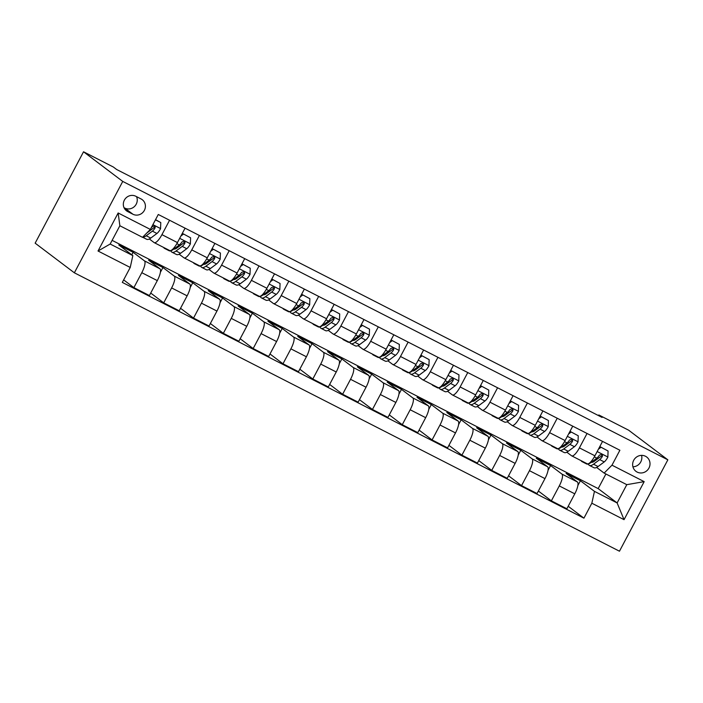 <?xml version="1.0" encoding="UTF-8"?>
<svg xmlns="http://www.w3.org/2000/svg" width="703" height="703" viewBox="0 0 703 703"><rect width="100%" height="100%" fill="white"/><g stroke="black" fill="none" stroke-linecap="round" stroke-linejoin="round"><path stroke-width="1.05" d="M645.495 456.265A8.954 8.559 127.1 0 0 635.916 471.309A8.954 8.559 127.1 0 0 648.57 468.716A8.954 8.559 127.1 0 0 645.495 456.265M74.36 272.808L619.466 551.214L667.85 459.832L122.744 181.427L74.36 272.808L35.15 243.168L83.534 151.786L122.744 181.427M83.534 151.786L113.35 167.015L116.619 169.485L602.093 417.433L598.824 414.963L598.49 415.596M127.691 211.568L132.937 214.248A8.673 8.295 127.1 0 0 142.226 199.678A8.673 8.295 127.1 0 0 141.048 198.94L135.802 196.26A8.673 8.295 127.1 0 0 126.514 210.83A8.673 8.295 127.1 0 0 127.691 211.568L125.486 209.898M130.231 267.456L98.025 251.006L118.157 212.974L150.363 229.424L142.524 237.324L119.862 225.751L110.178 244.029L132.841 255.602L130.231 267.456L122.313 282.395L583.929 518.164L568.2 506.265M112.12 240.364L598.174 488.611L617.12 502.935L626.795 484.666L604.132 473.093L611.979 465.184L619.888 450.245L158.28 214.485L150.363 229.424M611.979 465.184L644.185 481.634L624.044 519.666L591.838 503.216L583.929 518.164M598.824 414.963L628.64 430.192L667.85 459.832M604.132 473.093L596.636 467.425M587.049 433.47L579.413 447.881A11.195 3.234 117.1 0 1 571.715 455.869A11.195 3.234 117.1 0 1 571.574 455.781L566.82 452.187M557.224 418.241L549.597 432.653A11.195 3.234 117.1 0 1 541.89 440.64A11.195 3.234 117.1 0 1 541.749 440.553L536.995 436.958M527.408 403.012L519.772 417.424A11.195 3.234 117.1 0 1 512.074 425.412A11.195 3.234 117.1 0 1 511.933 425.324L507.179 421.73M497.583 387.775L489.956 402.186A11.195 3.234 117.1 0 1 482.249 410.183A11.195 3.234 117.1 0 1 482.109 410.095L477.355 406.501M467.767 372.546L460.131 386.958A11.195 3.234 117.1 0 1 452.433 394.954A11.195 3.234 117.1 0 1 452.293 394.866L447.539 391.272M437.943 357.317L430.315 371.729A11.195 3.234 117.1 0 1 422.608 379.717A11.195 3.234 117.1 0 1 422.468 379.629L417.723 376.043M408.127 342.089L400.49 356.5A11.195 3.234 117.1 0 1 392.792 364.488A11.195 3.234 117.1 0 1 392.652 364.4L387.898 360.806M378.302 326.86L370.674 341.271A11.195 3.234 117.1 0 1 362.968 349.259A11.195 3.234 117.1 0 1 362.827 349.171L358.082 345.577M348.486 311.631L340.858 326.043A11.195 3.234 117.1 0 1 333.152 334.03A11.195 3.234 117.1 0 1 333.011 333.943L328.257 330.348M318.661 296.394L311.034 310.805A11.195 3.234 117.1 0 1 303.327 318.802A11.195 3.234 117.1 0 1 303.186 318.714L298.441 315.12M288.845 281.165L281.218 295.576A11.195 3.234 117.1 0 1 273.511 303.573A11.195 3.234 117.1 0 1 273.37 303.485L268.616 299.891M259.029 265.936L251.393 280.348A11.195 3.234 117.1 0 1 243.686 288.335A11.195 3.234 117.1 0 1 243.554 288.248L238.8 284.662M229.204 250.707L221.577 265.119A11.195 3.234 117.1 0 1 213.87 273.107A11.195 3.234 117.1 0 1 213.73 273.019L208.976 269.425M199.388 235.479L191.752 249.89A11.195 3.234 117.1 0 1 184.054 257.878A11.195 3.234 117.1 0 1 183.914 257.79L179.16 254.196M169.564 220.25L161.936 234.661A11.195 3.234 117.1 0 1 154.229 242.649A11.195 3.234 117.1 0 1 154.089 242.561L149.335 238.967M598.174 488.611L605.907 473.998M131.777 254.794L133.113 252.289L118.798 244.978L132.841 255.602M133.113 252.289L144.414 260.839A11.195 3.234 117.1 0 1 141.795 272.694L133.886 287.632L123.64 279.891M160.372 272.342L162.929 267.518L148.614 260.207L159.924 268.757A11.195 3.234 117.1 0 1 157.305 280.611L149.396 295.55L133.886 287.632M162.929 267.518L174.23 276.068A11.195 3.234 117.1 0 1 171.62 287.922L163.702 302.861L150.723 293.046M190.197 287.571L192.745 282.747L178.439 275.444L189.74 283.986A11.195 3.234 117.1 0 1 187.121 295.84L179.212 310.788L163.702 302.861M192.745 282.747L204.055 291.297A11.195 3.234 117.1 0 1 201.436 303.151L193.527 318.09L180.539 308.274M220.013 302.8L222.57 297.984L208.255 290.673L219.556 299.214A11.195 3.234 117.1 0 1 216.946 311.069L209.028 326.016L193.527 318.09M222.57 297.984L233.871 306.526A11.195 3.234 117.1 0 1 231.261 318.38L223.343 333.327L210.364 323.503M249.837 318.037L252.386 313.213L238.071 305.902L249.38 314.443A11.195 3.234 117.1 0 1 246.762 326.306L238.853 341.245L223.343 333.327M252.386 313.213L263.695 321.754A11.195 3.234 117.1 0 1 261.077 333.609L253.168 348.556L240.18 338.741M279.653 333.266L282.211 328.442L267.896 321.13L279.196 329.681A11.195 3.234 117.1 0 1 276.587 341.535L268.669 356.474L253.168 348.556M282.211 328.442L293.511 336.992A11.195 3.234 117.1 0 1 290.893 348.846L282.984 363.785L269.996 353.969M309.478 348.495L312.027 343.67L297.712 336.359L309.021 344.909A11.195 3.234 117.1 0 1 306.403 356.764L298.494 371.702L282.984 363.785M312.027 343.67L323.336 352.221A11.195 3.234 117.1 0 1 320.717 364.075L312.809 379.014L299.821 369.198M339.294 363.723L341.851 358.899L327.536 351.588L338.837 360.138A11.195 3.234 117.1 0 1 336.227 371.992L328.31 386.931L312.809 379.014M341.851 358.899L353.152 367.449A11.195 3.234 117.1 0 1 350.533 379.304L342.625 394.242L329.637 384.427M369.119 378.952L371.667 374.128L357.352 366.817L368.662 375.367A11.195 3.234 117.1 0 1 366.043 387.221L358.135 402.16L342.625 394.242M371.667 374.128L382.977 382.678A11.195 3.234 117.1 0 1 380.358 394.532L372.449 409.471L359.461 399.656M398.935 394.181L401.492 389.365L387.177 382.054L398.478 390.596A11.195 3.234 117.1 0 1 395.859 402.45L387.951 417.397L372.449 409.471M401.492 389.365L412.793 397.907A11.195 3.234 117.1 0 1 410.174 409.761L402.265 424.709L389.277 414.884M428.76 409.418L431.308 404.594L416.993 397.283L428.303 405.824A11.195 3.234 117.1 0 1 425.684 417.679L417.775 432.626L402.265 424.709M431.308 404.594L442.618 413.136A11.195 3.234 117.1 0 1 439.999 424.99L432.09 439.937L419.102 430.113M458.576 424.647L461.133 419.823L446.818 412.512L458.119 421.062A11.195 3.234 117.1 0 1 455.5 432.916L447.591 447.855L432.09 439.937M461.133 419.823L472.434 428.364A11.195 3.234 117.1 0 1 469.815 440.227L461.906 455.166L448.918 445.351M488.392 439.876L490.949 435.052L476.634 427.74L487.944 436.291A11.195 3.234 117.1 0 1 485.325 448.145L477.416 463.084L461.906 455.166M490.949 435.052L502.25 443.602A11.195 3.234 117.1 0 1 499.64 455.456L491.722 470.395L478.743 460.579M518.216 455.105L520.774 450.28L506.459 442.969L517.76 451.519A11.195 3.234 117.1 0 1 515.141 463.374L507.232 478.312L491.722 470.395M520.774 450.28L532.074 458.831A11.195 3.234 117.1 0 1 529.456 470.685L521.547 485.624L508.559 475.808M548.032 470.333L550.59 465.509L536.275 458.198L547.584 466.748A11.195 3.234 117.1 0 1 544.966 478.602L537.048 493.541L521.547 485.624M550.59 465.509L561.89 474.059A11.195 3.234 117.1 0 1 559.28 485.914L551.363 500.852L538.384 491.037M577.857 485.562L580.406 480.747L566.1 473.435L577.4 481.977A11.195 3.234 117.1 0 1 574.782 493.831L566.873 508.779L551.363 500.852M580.406 480.747L594.457 491.362L617.12 502.935L624.044 519.666M185.074 228.167L177.437 242.579A11.195 3.234 117.1 0 1 169.739 250.567L154.229 242.649M214.89 243.396L207.262 257.808A11.195 3.234 117.1 0 1 199.555 265.796L184.054 257.878M244.714 258.625L237.078 273.036A11.195 3.234 117.1 0 1 229.38 281.033L213.87 273.107M274.53 273.854L266.903 288.265A11.195 3.234 117.1 0 1 259.196 296.262L243.686 288.335M304.355 289.091L296.719 303.503A11.195 3.234 117.1 0 1 289.021 311.491L273.511 303.573M334.171 304.32L326.544 318.731A11.195 3.234 117.1 0 1 318.837 326.719L303.327 318.802M363.996 319.549L356.359 333.96A11.195 3.234 117.1 0 1 348.653 341.948L333.152 334.03M393.812 334.777L386.184 349.189A11.195 3.234 117.1 0 1 378.478 357.177L362.968 349.259M423.628 350.006L416 364.418A11.195 3.234 117.1 0 1 408.294 372.414L392.792 364.488M453.453 365.235L445.825 379.646A11.195 3.234 117.1 0 1 438.118 387.643L422.608 379.717M483.269 380.464L475.641 394.884A11.195 3.234 117.1 0 1 467.934 402.872L452.433 394.954M513.093 395.701L505.457 410.113A11.195 3.234 117.1 0 1 497.759 418.1L482.249 410.183M542.909 410.93L535.282 425.341A11.195 3.234 117.1 0 1 527.575 433.329L512.074 425.412M572.734 426.159L565.098 440.57A11.195 3.234 117.1 0 1 557.4 448.558L541.89 440.64M591.838 503.216L594.457 491.362M602.55 441.387L594.923 455.799A11.195 3.234 117.1 0 1 587.216 463.787L571.715 455.869M119.862 225.751L118.157 212.974M110.178 244.029L98.025 251.006M644.185 481.634L626.795 484.666M124.036 207.693L124.774 208.07A8.673 8.295 127.1 0 0 136.54 196.638M632.902 466.801A8.954 8.559 127.1 0 0 641.558 455.351M155.442 219.837L160.776 222.552L160.548 228.712A7.417 2.144 117.1 0 1 156.936 233.475L150.758 238.071A21.406 6.178 117.1 0 1 146.646 239.266L142.63 237.219M160.776 222.552L155.53 219.67M142.709 237.139A21.406 6.178 -62.9 0 0 146.224 235.76L152.402 231.155A7.417 2.144 -62.9 0 0 154.95 228.194L155.187 227.148L154.229 225.971L152.094 226.726A7.417 2.144 117.1 0 1 150.996 228.238M154.95 228.194L154.01 227.482A3.779 1.09 117.1 0 1 153.359 228.124L147.182 232.719A17.768 5.132 117.1 0 1 146.865 232.948M165.838 248.581A21.406 6.178 117.1 0 1 164.537 248.405A21.406 6.178 117.1 0 1 163.632 247.447M190.592 237.79L182.587 233.493L190.592 237.79L190.364 243.941A7.417 2.144 117.1 0 1 186.752 248.704L180.574 253.3A21.406 6.178 117.1 0 1 176.462 254.495L171.927 252.184A21.406 6.178 -62.9 0 0 176.049 250.989L182.218 246.384A7.417 2.144 -62.9 0 0 184.775 243.423L185.003 242.377L184.045 241.199L181.91 241.955A7.417 2.144 117.1 0 1 179.362 244.925L173.184 249.53A21.406 6.178 117.1 0 1 169.072 250.716L164.537 248.405M176.919 248.01A17.768 5.132 117.1 0 1 176.998 246.683M183.439 234.134L180.917 236.006M182.033 233.906L182.587 233.493M170.838 250.795A21.406 6.178 -62.9 0 0 171.927 252.184M184.775 243.423L183.834 242.711A3.779 1.09 117.1 0 1 183.175 243.352L176.998 247.948A17.768 5.132 117.1 0 1 173.834 249.038M195.662 263.81A21.406 6.178 117.1 0 1 194.353 263.634A21.406 6.178 117.1 0 1 193.448 262.676M220.417 253.018L212.411 248.721L220.417 253.018L220.188 259.179A7.417 2.144 117.1 0 1 216.577 263.933L210.399 268.537A21.406 6.178 117.1 0 1 206.287 269.724L201.752 267.412A21.406 6.178 -62.9 0 0 205.865 266.217L212.042 261.621A7.417 2.144 -62.9 0 0 214.591 258.651L214.828 257.614L213.87 256.428L211.726 257.193A7.417 2.144 117.1 0 1 209.178 260.154L203 264.759A21.406 6.178 117.1 0 1 198.887 265.945L194.353 263.634M206.735 263.247A17.768 5.132 117.1 0 1 206.814 261.92M213.264 249.363L210.742 251.235M211.858 249.134L212.411 248.721M200.654 266.024A21.406 6.178 -62.9 0 0 201.752 267.412M214.591 258.651L213.65 257.939A3.779 1.09 117.1 0 1 212.991 258.581L206.823 263.186A17.768 5.132 117.1 0 1 203.65 264.275M225.478 279.038A21.406 6.178 117.1 0 1 224.178 278.863A21.406 6.178 117.1 0 1 223.273 277.913M250.233 268.247L242.227 263.95L250.233 268.247L250.004 274.407A7.417 2.144 117.1 0 1 246.393 279.161L240.215 283.766A21.406 6.178 117.1 0 1 236.103 284.952L231.568 282.641A21.406 6.178 -62.9 0 0 235.681 281.446L241.858 276.85A7.417 2.144 -62.9 0 0 244.416 273.88L244.644 272.843L243.686 271.657L241.551 272.421A7.417 2.144 117.1 0 1 238.994 275.383L232.825 279.987A21.406 6.178 117.1 0 1 228.712 281.182L224.178 278.863M236.559 278.476A17.768 5.132 117.1 0 1 236.639 277.149M243.08 264.592L240.558 266.463M241.674 264.363L242.227 263.95M230.479 281.253A21.406 6.178 -62.9 0 0 231.568 282.641M244.416 273.88L243.475 273.168A3.779 1.09 117.1 0 1 242.816 273.81L236.639 278.414A17.768 5.132 117.1 0 1 233.475 279.504M255.303 294.267A21.406 6.178 117.1 0 1 253.994 294.091A21.406 6.178 117.1 0 1 253.089 293.142M280.058 283.476L272.052 279.179L280.058 283.476L279.829 289.636A7.417 2.144 117.1 0 1 276.209 294.39L270.04 298.995A21.406 6.178 117.1 0 1 265.927 300.19L261.393 297.87A21.406 6.178 -62.9 0 0 265.506 296.684L271.683 292.079A7.417 2.144 -62.9 0 0 274.232 289.109L274.469 288.072L273.502 286.886L271.367 287.65A7.417 2.144 117.1 0 1 268.818 290.611L262.641 295.216A21.406 6.178 117.1 0 1 258.528 296.411L253.994 294.091M266.375 293.705A17.768 5.132 117.1 0 1 266.455 292.378M272.896 279.82L270.383 281.692M271.49 279.592L272.052 279.179M260.295 296.481A21.406 6.178 -62.9 0 0 261.393 297.87M274.232 289.109L273.291 288.397A3.779 1.09 117.1 0 1 272.632 289.038L266.463 293.643A17.768 5.132 117.1 0 1 263.291 294.733M285.119 309.496A21.406 6.178 117.1 0 1 283.819 309.32A21.406 6.178 117.1 0 1 282.914 308.371M309.874 298.705L301.868 294.408L309.874 298.705L309.645 304.865A7.417 2.144 117.1 0 1 306.033 309.619L299.856 314.223A21.406 6.178 117.1 0 1 295.743 315.419L291.209 313.099A21.406 6.178 -62.9 0 0 295.322 311.912L301.499 307.308A7.417 2.144 -62.9 0 0 304.056 304.337L304.285 303.301L303.327 302.114L301.192 302.879A7.417 2.144 117.1 0 1 298.634 305.849L292.466 310.445A21.406 6.178 117.1 0 1 288.353 311.64L283.819 309.32M296.2 308.933A17.768 5.132 117.1 0 1 296.279 307.606M302.721 295.049L300.199 296.93M301.315 294.821L301.868 294.408M290.119 311.71A21.406 6.178 -62.9 0 0 291.209 313.099M304.056 304.337L303.116 303.634A3.779 1.09 117.1 0 1 302.457 304.267L296.279 308.872A17.768 5.132 117.1 0 1 293.116 309.961M314.944 324.733A21.406 6.178 117.1 0 1 313.635 324.558A21.406 6.178 117.1 0 1 312.73 323.6M339.698 313.933L331.693 309.636L339.698 313.933L339.47 320.093A7.417 2.144 117.1 0 1 335.849 324.856L329.681 329.452A21.406 6.178 117.1 0 1 325.568 330.647L321.034 328.327A21.406 6.178 -62.9 0 0 325.146 327.141L331.324 322.536A7.417 2.144 -62.9 0 0 333.872 319.575L334.11 318.529L333.143 317.343L331.008 318.108A7.417 2.144 117.1 0 1 328.459 321.078L322.282 325.674A21.406 6.178 117.1 0 1 318.169 326.869L313.635 324.558M326.016 324.162A17.768 5.132 117.1 0 1 326.095 322.835M332.537 310.287L330.023 312.158M331.131 310.049L331.693 309.636M319.935 326.948A21.406 6.178 -62.9 0 0 321.034 328.327M333.872 319.575L332.932 318.863A3.779 1.09 117.1 0 1 332.273 319.505L326.104 324.101A17.768 5.132 117.1 0 1 322.932 325.19M344.76 339.962A21.406 6.178 117.1 0 1 343.459 339.786A21.406 6.178 117.1 0 1 342.546 338.828M369.514 329.171L361.509 324.874L369.514 329.171L369.286 335.322A7.417 2.144 117.1 0 1 365.674 340.085L359.497 344.681A21.406 6.178 117.1 0 1 355.384 345.876L350.85 343.565A21.406 6.178 -62.9 0 0 354.962 342.37L361.14 337.765A7.417 2.144 -62.9 0 0 363.697 334.804L363.926 333.758L362.968 332.581L360.832 333.336A7.417 2.144 117.1 0 1 358.275 336.306L352.106 340.911A21.406 6.178 117.1 0 1 347.985 342.097L343.459 339.786M355.841 339.391A17.768 5.132 117.1 0 1 355.911 338.064M362.361 325.515L359.839 327.387M360.955 325.287L361.509 324.874M349.751 342.176A21.406 6.178 -62.9 0 0 350.85 343.565M363.697 334.804L362.757 334.092A3.779 1.09 117.1 0 1 362.098 334.733L355.92 339.329A17.768 5.132 117.1 0 1 352.757 340.419M374.585 355.191A21.406 6.178 117.1 0 1 373.275 355.015A21.406 6.178 117.1 0 1 372.37 354.057M399.339 344.4L391.334 340.103L399.339 344.4L399.111 350.56A7.417 2.144 117.1 0 1 395.49 355.314L389.321 359.918A21.406 6.178 117.1 0 1 385.209 361.105L380.675 358.794A21.406 6.178 -62.9 0 0 384.787 357.599L390.965 353.003A7.417 2.144 -62.9 0 0 393.513 350.032L393.75 348.996L392.784 347.809L390.648 348.574A7.417 2.144 117.1 0 1 388.1 351.535L381.922 356.14A21.406 6.178 117.1 0 1 377.81 357.326L373.275 355.015M385.657 354.628A17.768 5.132 117.1 0 1 385.736 353.293M392.177 340.744L389.664 342.616M390.771 340.516L391.334 340.103M379.576 357.405A21.406 6.178 -62.9 0 0 380.675 358.794M393.513 350.032L392.573 349.321A3.779 1.09 117.1 0 1 391.914 349.962L385.745 354.567A17.768 5.132 117.1 0 1 382.573 355.648M404.401 370.419A21.406 6.178 117.1 0 1 403.1 370.244A21.406 6.178 117.1 0 1 402.186 369.295M429.155 359.628L421.15 355.331L429.155 359.628L428.927 365.788A7.417 2.144 117.1 0 1 425.315 370.543L419.137 375.147A21.406 6.178 117.1 0 1 415.025 376.333L410.49 374.022A21.406 6.178 -62.9 0 0 414.603 372.827L420.781 368.231A7.417 2.144 -62.9 0 0 423.329 365.261L423.566 364.224L422.608 363.038L420.473 363.803A7.417 2.144 117.1 0 1 417.916 366.764L411.738 371.369A21.406 6.178 117.1 0 1 407.626 372.564L403.1 370.244M415.482 369.857A17.768 5.132 117.1 0 1 415.552 368.53M422.002 355.973L419.48 357.845M420.596 355.744L421.15 355.331M409.392 372.634A21.406 6.178 -62.9 0 0 410.49 374.022M423.329 365.261L422.389 364.549A3.779 1.09 117.1 0 1 421.738 365.191L415.561 369.796A17.768 5.132 117.1 0 1 412.397 370.885M434.217 385.648A21.406 6.178 117.1 0 1 432.916 385.472A21.406 6.178 117.1 0 1 432.011 384.523M458.98 374.857L450.975 370.56L458.98 374.857L458.743 381.017A7.417 2.144 117.1 0 1 455.131 385.771L448.962 390.376A21.406 6.178 117.1 0 1 444.841 391.562L440.315 389.251A21.406 6.178 -62.9 0 0 444.428 388.056L450.597 383.46A7.417 2.144 -62.9 0 0 453.154 380.49L453.391 379.453L452.424 378.267L450.289 379.031A7.417 2.144 117.1 0 1 447.741 381.993L441.563 386.597A21.406 6.178 117.1 0 1 437.451 387.792L432.916 385.472M445.298 385.086A17.768 5.132 117.1 0 1 445.377 383.759M451.818 371.202L449.305 373.073M450.412 370.973L450.975 370.56M439.217 387.863A21.406 6.178 -62.9 0 0 440.315 389.251M453.154 380.49L452.214 379.778A3.779 1.09 117.1 0 1 451.554 380.42L445.377 385.024A17.768 5.132 117.1 0 1 442.213 386.114M464.042 400.877A21.406 6.178 117.1 0 1 462.741 400.701A21.406 6.178 117.1 0 1 461.827 399.752M488.796 390.086L480.79 385.789L488.796 390.086L488.567 396.246A7.417 2.144 117.1 0 1 484.956 401L478.778 405.605A21.406 6.178 117.1 0 1 474.666 406.8L470.131 404.48A21.406 6.178 -62.9 0 0 474.244 403.294L480.421 398.689A7.417 2.144 -62.9 0 0 482.97 395.719L483.207 394.682L482.249 393.495L480.114 394.26A7.417 2.144 117.1 0 1 477.557 397.23L471.379 401.826A21.406 6.178 117.1 0 1 467.267 403.021L462.741 400.701M475.114 400.315A17.768 5.132 117.1 0 1 475.193 398.988M481.643 386.43L479.121 388.311M480.237 386.202L480.79 385.789M469.033 403.091A21.406 6.178 -62.9 0 0 470.131 404.48M482.97 395.719L482.03 395.016A3.779 1.09 117.1 0 1 481.379 395.648L475.202 400.253A17.768 5.132 117.1 0 1 472.038 401.343M493.858 416.114A21.406 6.178 117.1 0 1 492.557 415.939A21.406 6.178 117.1 0 1 491.652 414.981M518.621 405.315L510.606 401.018L518.621 405.315L518.383 411.475A7.417 2.144 117.1 0 1 514.772 416.238L508.594 420.833A21.406 6.178 117.1 0 1 504.482 422.028L499.956 419.709A21.406 6.178 -62.9 0 0 504.069 418.522L510.237 413.918A7.417 2.144 -62.9 0 0 512.795 410.956L513.032 409.911L512.065 408.724L509.93 409.489A7.417 2.144 117.1 0 1 507.381 412.459L501.204 417.055A21.406 6.178 117.1 0 1 497.091 418.25L492.557 415.939M504.939 415.543A17.768 5.132 117.1 0 1 505.018 414.216M511.459 401.659L508.937 403.54M510.053 401.431L510.606 401.018M498.858 418.329A21.406 6.178 -62.9 0 0 499.956 419.709M512.795 410.956L511.854 410.244A3.779 1.09 117.1 0 1 511.195 410.886L505.018 415.482A17.768 5.132 117.1 0 1 501.854 416.571M523.682 431.343A21.406 6.178 117.1 0 1 522.373 431.167A21.406 6.178 117.1 0 1 521.468 430.21M548.437 420.552L540.431 416.255L548.437 420.552L548.208 426.703A7.417 2.144 117.1 0 1 544.597 431.466L538.419 436.062A21.406 6.178 117.1 0 1 534.306 437.257L529.772 434.946A21.406 6.178 -62.9 0 0 533.885 433.751L540.062 429.146A7.417 2.144 -62.9 0 0 542.611 426.185L542.848 425.139L541.89 423.962L539.755 424.717A7.417 2.144 117.1 0 1 537.197 427.688L531.02 432.292A21.406 6.178 117.1 0 1 526.907 433.479L522.373 431.167M534.755 430.772A17.768 5.132 117.1 0 1 534.834 429.445M541.284 416.897L538.762 418.768M539.878 416.668L540.431 416.255M528.674 433.558A21.406 6.178 -62.9 0 0 529.772 434.946M542.611 426.185L541.67 425.473A3.779 1.09 117.1 0 1 541.02 426.115L534.842 430.711A17.768 5.132 117.1 0 1 531.679 431.8M553.498 446.572A21.406 6.178 117.1 0 1 552.198 446.396A21.406 6.178 117.1 0 1 551.293 445.438M578.253 435.781L570.247 431.484L578.253 435.781L578.024 441.932A7.417 2.144 117.1 0 1 574.413 446.695L568.235 451.3A21.406 6.178 117.1 0 1 564.122 452.486L559.588 450.175A21.406 6.178 -62.9 0 0 563.709 448.98L569.878 444.375A7.417 2.144 -62.9 0 0 572.435 441.414L572.664 440.377L571.706 439.19L569.571 439.955A7.417 2.144 117.1 0 1 567.022 442.916L560.845 447.521A21.406 6.178 117.1 0 1 556.732 448.707L552.198 446.396M564.579 446.01A17.768 5.132 117.1 0 1 564.658 444.674M571.1 432.125L568.578 433.997M569.694 431.897L570.247 431.484M558.498 448.786A21.406 6.178 -62.9 0 0 559.588 450.175M572.435 441.414L571.495 440.702A3.779 1.09 117.1 0 1 570.836 441.343L564.658 445.948A17.768 5.132 117.1 0 1 561.495 447.029M583.323 461.801A21.406 6.178 117.1 0 1 582.014 461.625A21.406 6.178 117.1 0 1 581.109 460.676M608.077 451.01L600.072 446.713L608.077 451.01L607.849 457.17A7.417 2.144 117.1 0 1 604.237 461.924L598.06 466.528A21.406 6.178 117.1 0 1 593.947 467.715L589.413 465.404A21.406 6.178 -62.9 0 0 593.525 464.208L599.703 459.613A7.417 2.144 -62.9 0 0 602.251 456.642L602.489 455.606L601.531 454.419L599.387 455.184A7.417 2.144 117.1 0 1 596.838 458.145L590.661 462.75A21.406 6.178 117.1 0 1 586.548 463.936L582.014 461.625M594.395 461.238A17.768 5.132 117.1 0 1 594.474 459.911M600.924 447.354L598.402 449.226M599.518 447.126L600.072 446.713M588.314 464.015A21.406 6.178 -62.9 0 0 589.413 465.404M602.251 456.642L601.311 455.931A3.779 1.09 117.1 0 1 600.652 456.572L594.483 461.177A17.768 5.132 117.1 0 1 591.311 462.266M159.924 268.757L144.414 260.839M189.74 283.986L174.23 276.068M219.556 299.214L204.055 291.297M249.38 314.443L233.871 306.526M279.196 329.681L263.695 321.754M309.021 344.909L293.511 336.992M338.837 360.138L323.336 352.221M368.662 375.367L353.152 367.449M398.478 390.596L382.977 382.678M428.303 405.824L412.793 397.907M458.119 421.062L442.618 413.136M487.944 436.291L472.434 428.364M517.76 451.519L502.25 443.602M547.584 466.748L532.074 458.831M577.4 481.977L561.89 474.059M157.305 280.611L141.795 272.694M177.437 242.579L161.936 234.661M207.262 257.808L191.752 249.89M187.121 295.84L171.62 287.922M237.078 273.036L221.577 265.119M216.946 311.069L201.436 303.151M266.903 288.265L251.393 280.348M246.762 326.306L231.261 318.38M296.719 303.503L281.218 295.576M276.587 341.535L261.077 333.609M326.544 318.731L311.034 310.805M306.403 356.764L290.893 348.846M356.359 333.96L340.858 326.043M336.227 371.992L320.717 364.075M386.184 349.189L370.674 341.271M366.043 387.221L350.533 379.304M416 364.418L400.49 356.5M395.859 402.45L380.358 394.532M445.825 379.646L430.315 371.729M425.684 417.679L410.174 409.761M475.641 394.884L460.131 386.958M455.5 432.916L439.999 424.99M505.457 410.113L489.956 402.186M485.325 448.145L469.815 440.227M535.282 425.341L519.772 417.424M515.141 463.374L499.64 455.456M565.098 440.57L549.597 432.653M544.966 478.602L529.456 470.685M594.923 455.799L579.413 447.881M574.782 493.831L559.28 485.914M124.774 208.07L132.937 214.248M160.556 228.563L152.894 224.652M150.758 238.071L146.224 235.76M156.936 233.475L152.402 231.155M190.372 243.792L179.687 238.335M173.184 249.53L172.683 249.275M180.574 253.3L176.049 250.989M179.362 244.925L176.857 243.642M186.752 248.704L182.218 246.384M220.188 259.02L209.512 253.563M203 264.759L202.499 264.504M210.399 268.537L205.865 266.217M209.178 260.154L206.673 258.88M216.577 263.933L212.042 261.621M250.013 274.249L239.328 268.792M232.825 279.987L232.324 279.732M240.215 283.766L235.681 281.446M238.994 275.383L236.489 274.108M246.393 279.161L241.858 276.85M279.829 289.478L269.152 284.021M262.641 295.216L262.14 294.961M270.04 298.995L265.506 296.684M268.818 290.611L266.314 289.337M276.209 294.39L271.683 292.079M309.654 304.715L298.968 299.258M292.466 310.445L291.965 310.19M299.856 314.223L295.322 311.912M298.634 305.849L296.13 304.566M306.033 309.619L301.499 307.308M339.47 319.944L328.784 314.487M322.282 325.674L321.781 325.419M329.681 329.452L325.146 327.141M328.459 321.078L325.955 319.795M335.849 324.856L331.324 322.536M369.295 335.173L358.609 329.716M352.106 340.911L351.605 340.656M359.497 344.681L354.962 342.37M358.275 336.306L355.771 335.023M365.674 340.085L361.14 337.765M399.111 350.402L388.425 344.945M381.922 356.14L381.421 355.885M389.321 359.918L384.787 357.599M388.1 351.535L385.596 350.261M395.49 355.314L390.965 353.003M428.935 365.63L418.25 360.173M411.738 371.369L411.246 371.114M419.137 375.147L414.603 372.827M417.916 366.764L415.411 365.49M425.315 370.543L420.781 368.231M458.751 380.859L448.066 375.402M441.563 386.597L441.062 386.342M448.962 390.376L444.428 388.056M447.741 381.993L445.236 380.718M455.131 385.771L450.597 383.46M488.576 396.097L477.891 390.64M471.379 401.826L470.887 401.571M478.778 405.605L474.244 403.294M477.557 397.23L475.052 395.947M484.956 401L480.421 398.689M518.392 411.325L507.707 405.868M501.204 417.055L500.703 416.8M508.594 420.833L504.069 418.522M507.381 412.459L504.877 411.176M514.772 416.238L510.237 413.918M548.217 426.554L537.531 421.097M531.02 432.292L530.519 432.037M538.419 436.062L533.885 433.751M537.197 427.688L534.693 426.405M544.597 431.466L540.062 429.146M578.033 441.783L567.347 436.326M560.845 447.521L560.344 447.266M568.235 451.3L563.709 448.98M567.022 442.916L564.518 441.642M574.413 446.695L569.878 444.375M607.849 457.012L597.172 451.554M590.661 462.75L590.16 462.495M598.06 466.528L593.525 464.208M596.838 458.145L594.334 456.871M604.237 461.924L599.703 459.613"/></g></svg>
